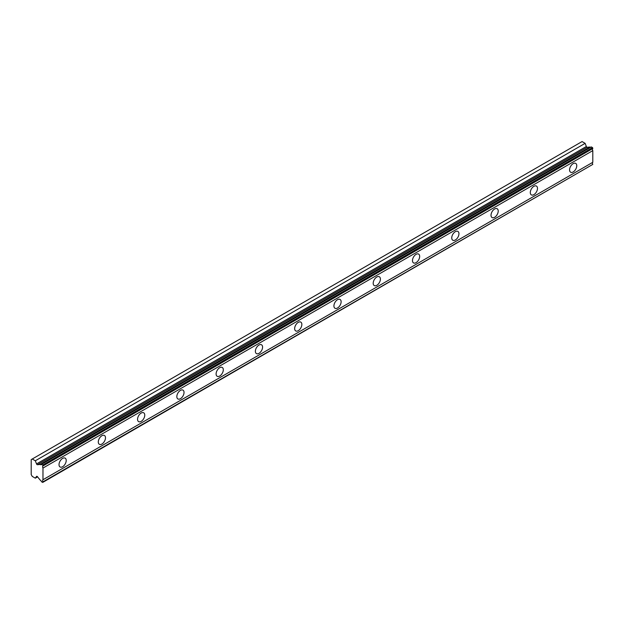 <?xml version="1.0" encoding="UTF-8"?>
<svg xmlns="http://www.w3.org/2000/svg" width="624" height="624" viewBox="0 0 624 624"><rect width="100%" height="100%" fill="white"/><g stroke="black" fill="none" stroke-linecap="round" stroke-linejoin="round"><path stroke-width="0.94" d="M41.504 464.35L591.318 146.913L592.519 147.607L592.8 148.535A1.903 1.1 60 0 0 592.8 150.626L42.978 468.062A1.903 1.1 60 0 1 42.978 465.964L42.697 465.044L41.504 464.35A1.903 1.1 60 0 1 41.231 464.638A1.903 1.1 60 0 1 40.279 464.545A1.903 1.1 60 0 1 40.154 464.467L37.424 464.708A0.928 0.538 60 0 1 37.105 464.623A0.928 0.538 60 0 1 36.535 463.913L35.318 460.777L32.245 459.007L31.2 459.615L31.2 474.575L32.245 476.393L35.318 478.163L36.535 476.432A0.928 0.538 60 0 1 36.637 476.338A0.928 0.538 60 0 1 37.424 476.674L40.154 480.059A1.903 1.1 60 0 1 41.504 481.736L42.697 482.43L42.978 481.829A1.903 1.1 60 0 1 42.978 479.731L42.978 468.062M590.663 147.295A1.903 1.1 60 0 1 590.093 147.108A1.903 1.1 60 0 1 589.969 147.038L587.246 147.272A0.928 0.538 -120 0 1 586.919 147.186A0.928 0.538 -120 0 1 586.349 146.484L585.133 143.348L582.067 141.57L32.245 459.007M573.167 171.959A5.093 2.941 120 0 0 576.49 167.474A5.093 2.941 120 0 0 575.71 163.394A5.093 2.941 120 0 0 573.167 163.644A5.093 2.941 120 0 0 569.837 168.129A5.093 2.941 120 0 0 570.617 172.208A5.093 2.941 120 0 0 573.167 171.959M62.618 466.721A5.093 2.941 120 0 0 65.941 462.228A5.093 2.941 120 0 0 65.161 458.149A5.093 2.941 120 0 0 62.618 458.406A5.093 2.941 120 0 0 59.296 462.891A5.093 2.941 120 0 0 60.076 466.97A5.093 2.941 120 0 0 62.618 466.721M101.891 444.046A5.093 2.941 120 0 0 105.214 439.553A5.093 2.941 120 0 0 104.434 435.474A5.093 2.941 120 0 0 101.891 435.731A5.093 2.941 120 0 0 98.569 440.216A5.093 2.941 120 0 0 99.349 444.296A5.093 2.941 120 0 0 101.891 444.046M141.164 421.372A5.093 2.941 120 0 0 144.487 416.887A5.093 2.941 120 0 0 143.707 412.807A5.093 2.941 120 0 0 141.164 413.057A5.093 2.941 120 0 0 137.834 417.542A5.093 2.941 120 0 0 138.622 421.621A5.093 2.941 120 0 0 141.164 421.372M180.437 398.697A5.093 2.941 120 0 0 183.76 394.212A5.093 2.941 120 0 0 182.98 390.133A5.093 2.941 120 0 0 180.437 390.382A5.093 2.941 120 0 0 177.107 394.867A5.093 2.941 120 0 0 177.895 398.947A5.093 2.941 120 0 0 180.437 398.697M219.71 376.022A5.093 2.941 120 0 0 223.033 371.537A5.093 2.941 120 0 0 222.253 367.458A5.093 2.941 120 0 0 219.71 367.708A5.093 2.941 120 0 0 216.38 372.193A5.093 2.941 120 0 0 217.16 376.272A5.093 2.941 120 0 0 219.71 376.022M258.983 353.348A5.093 2.941 120 0 0 262.306 348.863A5.093 2.941 120 0 0 261.526 344.783A5.093 2.941 120 0 0 258.983 345.033A5.093 2.941 120 0 0 255.653 349.518A5.093 2.941 120 0 0 256.433 353.597A5.093 2.941 120 0 0 258.983 353.348M298.256 330.673A5.093 2.941 120 0 0 301.579 326.188A5.093 2.941 120 0 0 300.799 322.109A5.093 2.941 120 0 0 298.256 322.358A5.093 2.941 120 0 0 294.926 326.843A5.093 2.941 120 0 0 295.706 330.923A5.093 2.941 120 0 0 298.256 330.673M337.529 307.999A5.093 2.941 120 0 0 340.852 303.514A5.093 2.941 120 0 0 340.072 299.434A5.093 2.941 120 0 0 337.529 299.684A5.093 2.941 120 0 0 334.199 304.169A5.093 2.941 120 0 0 334.979 308.256A5.093 2.941 120 0 0 337.529 307.999M376.802 285.324A5.093 2.941 120 0 0 380.125 280.839A5.093 2.941 120 0 0 379.345 276.76A5.093 2.941 120 0 0 376.802 277.009A5.093 2.941 120 0 0 373.472 281.502A5.093 2.941 120 0 0 374.252 285.581A5.093 2.941 120 0 0 376.802 285.324M416.075 262.649A5.093 2.941 120 0 0 419.398 258.164A5.093 2.941 120 0 0 418.618 254.085A5.093 2.941 120 0 0 416.075 254.335A5.093 2.941 120 0 0 412.745 258.827A5.093 2.941 120 0 0 413.525 262.907A5.093 2.941 120 0 0 416.075 262.649M455.348 239.975A5.093 2.941 120 0 0 458.671 235.49A5.093 2.941 120 0 0 457.891 231.41A5.093 2.941 120 0 0 455.348 231.668A5.093 2.941 120 0 0 452.018 236.153A5.093 2.941 120 0 0 452.798 240.232A5.093 2.941 120 0 0 455.348 239.975M494.621 217.308A5.093 2.941 120 0 0 497.944 212.815A5.093 2.941 120 0 0 497.164 208.736A5.093 2.941 120 0 0 494.621 208.993A5.093 2.941 120 0 0 491.291 213.478A5.093 2.941 120 0 0 492.071 217.558A5.093 2.941 120 0 0 494.621 217.308M533.894 194.633A5.093 2.941 120 0 0 537.217 190.141A5.093 2.941 120 0 0 536.437 186.061A5.093 2.941 120 0 0 533.894 186.319A5.093 2.941 120 0 0 530.564 190.804A5.093 2.941 120 0 0 531.344 194.883A5.093 2.941 120 0 0 533.894 194.633M42.978 482.266L592.8 164.393A1.903 1.1 60 0 1 592.8 162.295L592.8 150.626M592.519 147.607L42.697 465.044M42.978 465.964L592.8 148.535M592.8 162.295L42.978 479.731M592.8 164.393L42.978 481.829M37.58 476.861L35.318 478.163M585.133 143.348L35.318 460.777M589.969 147.038L40.154 464.467M592.8 148.099L42.978 465.527M37.424 464.708L587.246 147.272M586.349 146.484L36.535 463.913"/></g></svg>

